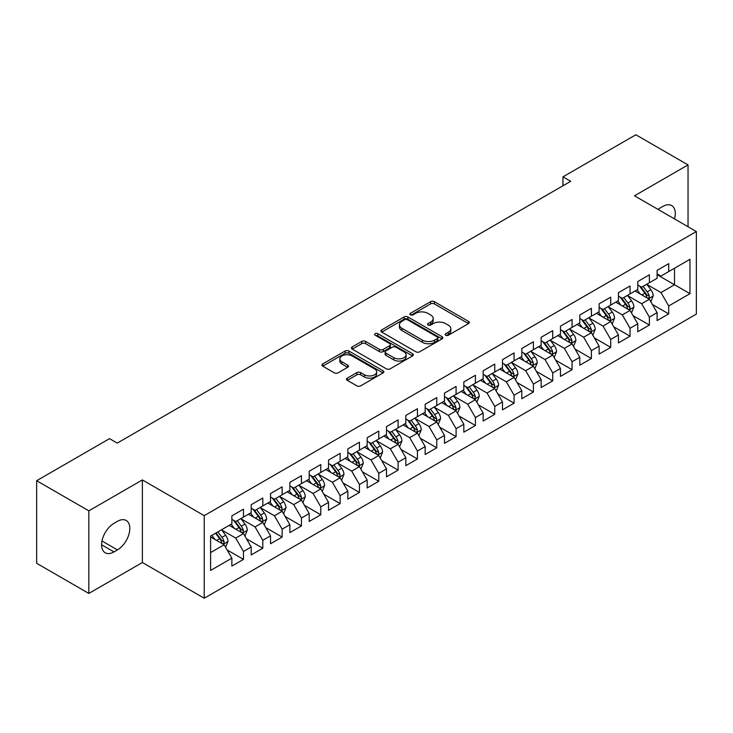 <?xml version="1.0" encoding="UTF-8"?>
<svg xmlns="http://www.w3.org/2000/svg" width="733" height="733" viewBox="0 0 733 733"><rect width="100%" height="100%" fill="white"/><g stroke="black" fill="none" stroke-linecap="round" stroke-linejoin="round"><path stroke-width="1.1" d="M445.71 335.228A1.878 1.081 0 0 0 448.367 335.228L468.524 323.592A2.685 1.548 0 0 0 469.303 322.493A2.685 1.548 0 0 0 468.524 321.402L434.367 301.684A2.685 1.548 0 0 0 430.573 301.684L410.416 313.321A1.878 1.081 0 0 0 409.866 314.091A1.878 1.081 0 0 0 410.416 314.851A1.878 1.081 0 0 0 413.073 314.851L415.684 313.348A8.585 4.957 0 0 1 427.825 313.348L430.674 314.988A8.585 4.957 0 0 1 433.185 318.498A8.585 4.957 0 0 1 430.674 322.007L428.063 323.51A1.878 1.081 0 0 0 427.513 324.279A1.878 1.081 0 0 0 428.063 325.04A1.878 1.081 0 0 0 430.72 325.04L433.331 323.537A8.585 4.957 0 0 1 445.472 323.537L448.312 325.177A8.585 4.957 0 0 1 450.832 328.686A8.585 4.957 0 0 1 448.312 332.186L445.71 333.698A1.878 1.081 0 0 0 445.16 334.459A1.878 1.081 0 0 0 445.71 335.228L445.71 333.698M347.286 378.136A2.685 1.548 0 0 0 346.498 379.236A2.685 1.548 0 0 0 347.286 380.335L356.87 385.86A2.685 1.548 0 0 0 360.663 385.86L383.047 372.941A2.685 1.548 0 0 0 383.835 371.842A2.685 1.548 0 0 0 383.047 370.751L348.899 351.034A2.685 1.548 0 0 0 345.106 351.034L322.712 363.953A2.685 1.548 0 0 0 321.934 365.052A2.685 1.548 0 0 0 322.712 366.143L334.294 372.831A2.685 1.548 0 0 0 338.087 372.831L347.662 367.297A2.685 1.548 0 0 0 348.45 366.198A2.685 1.548 0 0 0 347.662 365.107L341.926 361.79A7.174 4.141 0 0 1 339.828 358.858A7.174 4.141 0 0 1 344.253 355.038A7.174 4.141 0 0 1 352.078 355.936L374.563 368.91A7.174 4.141 0 0 1 376.661 371.842A7.174 4.141 0 0 1 372.227 375.672A7.174 4.141 0 0 1 364.411 374.774L360.663 372.611A2.685 1.548 0 0 0 356.87 372.611L347.286 378.136L347.286 380.335L356.87 374.838L356.87 372.611M88.84 510.846L88.84 593.428L142.376 562.513L142.376 479.932L88.84 510.846L36.65 480.72L109.519 438.646L117.253 443.108L570.714 181.308L562.981 176.845L562.981 185.77M142.376 479.932L204.232 515.647L696.35 231.527L696.35 314.109L204.232 598.229L204.232 515.647M688.04 226.726L688.04 164.907L634.494 195.812L696.35 231.527M688.04 164.907L635.85 134.771L562.981 176.845M415.868 351.794A2.685 1.548 0 0 0 419.67 351.794L442.054 338.875A2.685 1.548 0 0 0 442.842 337.776A2.685 1.548 0 0 0 442.054 336.685L407.905 316.968A2.685 1.548 0 0 0 404.112 316.968L381.719 329.887A2.685 1.548 0 0 0 380.931 330.986A2.685 1.548 0 0 0 381.719 332.076L415.868 351.794M375.928 335.632A1.878 1.081 0 0 1 377.834 335.897L377.834 333.671L412.551 353.718A2.685 1.548 0 0 1 413.339 354.809A2.685 1.548 0 0 1 412.551 355.908L390.167 368.827A2.685 1.548 0 0 1 386.373 368.827L352.216 349.11L352.216 346.92A2.685 1.548 0 0 0 351.437 348.019A2.685 1.548 0 0 0 352.216 349.11M352.216 346.92L361.8 341.395A2.685 1.548 0 0 1 365.593 341.395L379.447 349.384A2.685 1.548 0 0 0 383.24 349.384L389.599 345.719A2.685 1.548 0 0 0 390.377 344.62A2.685 1.548 0 0 0 389.599 343.53L375.177 335.201A1.878 1.081 0 0 1 374.627 334.431A1.878 1.081 0 0 1 375.782 333.433A1.878 1.081 0 0 1 377.834 333.671M657.116 274.71L674.507 284.752L674.507 268.241L689.973 259.317L668.707 271.586L668.707 263.669L657.116 270.358L657.116 278.283L649.383 282.746L649.383 274.82L637.783 281.518L637.783 289.443L630.05 293.906L630.05 285.98L618.45 292.678L618.45 300.603L610.726 305.065L610.726 297.14L599.127 303.838L599.127 311.763L591.394 316.225L591.394 308.3L579.794 314.998L579.794 322.923L572.061 327.385L572.061 319.46L560.47 326.158L560.47 334.083L552.737 338.545L552.737 330.62L541.137 337.317L541.137 345.243L533.404 349.705L533.404 341.78L521.804 348.477L521.804 356.403L514.08 360.865L514.08 352.94L502.481 359.637L502.481 367.563L494.748 372.025L494.748 364.099L483.148 370.797L483.148 378.723L475.415 383.185L475.415 375.259L463.824 381.957L463.824 389.883L456.091 394.345L456.091 386.419L444.491 393.117L444.491 401.043L436.758 405.505L436.758 397.579L425.167 404.277L425.167 412.203L417.434 416.665L417.434 408.739L405.835 415.437L405.835 423.353L398.101 427.825L398.101 419.899L386.502 426.597L386.502 434.513L378.778 438.985L378.778 431.059L367.178 437.757L367.178 445.673L359.445 450.144L359.445 442.219L347.845 448.917L347.845 456.833L340.112 461.304L340.112 453.379L328.521 460.077L328.521 467.993L320.788 472.455L320.788 464.539L309.189 471.227L309.189 479.153L301.455 483.615L301.455 475.699L289.865 482.387L289.865 490.313L282.132 494.775L282.132 486.859L270.532 493.547L270.532 501.473L262.799 505.935L262.799 498.019L251.199 504.707L251.199 512.633L243.475 517.095L243.475 509.178L231.875 515.867L231.875 523.793L210.609 536.07L210.609 570.439L231.875 558.161L224.142 544.775L210.609 536.959M689.973 259.317L689.973 293.686L668.707 305.963L660.974 292.568L646.964 284.477M652.379 304.452L668.707 313.88L668.707 305.963M668.707 313.88L657.116 320.578L657.116 312.652L649.383 317.123L641.65 303.728L627.631 295.637M633.046 315.611L649.383 325.04L649.383 317.123M649.383 325.04L637.783 331.737L637.783 323.812L630.05 328.283L622.317 314.888L608.308 306.797M613.723 326.771L630.05 336.2L630.05 328.283M630.05 336.2L618.45 342.897L618.45 334.972L610.726 339.434L602.993 326.048L588.975 317.957M594.39 337.931L610.726 347.36L610.726 339.434M610.726 347.36L599.127 354.057L599.127 346.132L591.394 350.594L583.66 337.207L569.651 329.117M575.057 349.091L591.394 358.519L591.394 350.594M591.394 358.519L579.794 365.217L579.794 357.292L572.061 361.754L564.337 348.367L550.318 340.277M555.733 360.251L572.061 369.679L572.061 361.754M572.061 369.679L560.47 376.377L560.47 368.452L552.737 372.914L545.004 359.527L530.994 351.437M536.4 371.411L552.737 380.839L552.737 372.914M552.737 380.839L541.137 387.537L541.137 379.612L533.404 384.074L525.671 370.687L511.661 362.597M517.077 382.571L533.404 391.999L533.404 384.074M533.404 391.999L521.804 398.697L521.804 390.771L514.08 395.234L506.347 381.847L492.329 373.757M497.744 393.731L514.08 403.159L514.08 395.234M514.08 403.159L502.481 409.857L502.481 401.931L494.748 406.394L487.014 393.007L473.005 384.917M478.411 404.891L494.748 414.319L494.748 406.394M494.748 414.319L483.148 421.017L483.148 413.091L475.415 417.553L467.691 404.167L453.672 396.077M459.087 416.051L475.415 425.479L475.415 417.553M475.415 425.479L463.824 432.177L463.824 424.251L456.091 428.713L448.358 415.327L434.348 407.236M439.754 427.211L456.091 436.639L456.091 428.713M456.091 436.639L444.491 443.337L444.491 435.411L436.758 439.873L429.025 426.487L415.015 418.387M420.43 438.371L436.758 447.799L436.758 439.873M436.758 447.799L425.167 454.497L425.167 446.571L417.434 451.033L409.701 437.638L395.683 429.547M401.098 449.531L417.434 458.959L417.434 451.033M417.434 458.959L405.835 465.657L405.835 457.731L398.101 462.193L390.368 448.798L376.359 440.707M381.774 460.691L398.101 470.119L398.101 462.193M398.101 470.119L386.502 476.816L386.502 468.891L378.778 473.353L371.045 459.957L357.026 451.867M362.441 471.85L378.778 481.279L378.778 473.353M378.778 481.279L367.178 487.967L367.178 480.051L359.445 484.513L351.712 471.117L337.702 463.027M343.108 483.01L359.445 492.439L359.445 484.513M359.445 492.439L347.845 499.127L347.845 491.211L340.112 495.673L332.388 482.277L318.369 474.187M323.784 494.161L340.112 503.598L340.112 495.673M340.112 503.598L328.521 510.287L328.521 502.371L320.788 506.833L313.055 493.437L299.046 485.347M304.452 505.321L320.788 514.758L320.788 506.833M320.788 514.758L309.189 521.447L309.189 513.531L301.455 517.993L293.722 504.597L279.713 496.507M285.128 516.481L301.455 525.918L301.455 517.993M301.455 525.918L289.865 532.607L289.865 524.691L282.132 529.153L274.399 515.757L260.38 507.667M265.795 527.641L282.132 537.069L282.132 529.153M282.132 537.069L270.532 543.767L270.532 535.85L262.799 540.313L255.066 526.917L241.056 518.827M246.471 538.801L262.799 548.229L262.799 540.313M262.799 548.229L251.199 554.927L251.199 547.001L243.475 551.473L235.742 538.077L221.723 529.986M227.138 549.961L243.475 559.389L243.475 551.473M243.475 559.389L231.875 566.087L231.875 558.161M231.875 519.33L235.742 521.557L243.475 517.095M210.609 552.581L224.142 544.775M251.199 508.171L255.066 510.406L262.799 505.935M235.742 538.077L243.475 533.615L229.163 525.359M251.199 547.001L243.475 533.615M270.532 497.011L274.399 499.246L282.132 494.775M255.066 526.917L262.799 522.455L248.496 514.2M270.532 535.85L262.799 522.455M289.865 485.851L293.722 488.086L301.455 483.615M274.399 515.757L282.132 511.295L267.829 503.04M289.865 524.691L282.132 511.295M309.189 474.691L313.055 476.926L320.788 472.455M293.722 504.597L301.455 500.135L287.153 491.88M309.189 513.531L301.455 500.135M328.521 463.531L332.388 465.767L340.112 461.304M313.055 493.437L320.788 488.975L306.486 480.72M328.521 502.371L320.788 488.975M347.845 452.371L351.712 454.607L359.445 450.144M332.388 482.277L340.112 477.815L325.809 469.56M347.845 491.211L340.112 477.815M367.178 441.211L371.045 443.447L378.778 438.985M351.712 471.117L359.445 466.655L345.142 458.4M367.178 480.051L359.445 466.655M386.502 430.051L390.368 432.287L398.101 427.825M371.045 459.957L378.778 455.495L364.466 447.24M386.502 468.891L378.778 455.495M405.835 418.891L409.701 421.127L417.434 416.665M390.368 448.798L398.101 444.335L383.799 436.08M405.835 457.731L398.101 444.335M425.167 407.731L429.025 409.967L436.758 405.505M409.701 437.638L417.434 433.176L403.132 424.92M425.167 446.571L417.434 433.176M444.491 396.571L448.358 398.807L456.091 394.345M429.025 426.487L436.758 422.016L422.455 413.76M444.491 435.411L436.758 422.016M463.824 385.411L467.691 387.647L475.415 383.185M448.358 415.327L456.091 410.856L441.788 402.6M463.824 424.251L456.091 410.856M483.148 374.251L487.014 376.487L494.748 372.025M467.691 404.167L475.415 399.696L461.112 391.44M483.148 413.091L475.415 399.696M502.481 363.101L506.347 365.327L514.08 360.865M487.014 393.007L494.748 388.536L480.445 380.28M502.481 401.931L494.748 388.536M521.804 351.941L525.671 354.167L533.404 349.705M506.347 381.847L514.08 377.385L499.778 369.12M521.804 390.771L514.08 377.385M541.137 340.781L545.004 343.007L552.737 338.545M525.671 370.687L533.404 366.225L519.101 357.961M541.137 379.612L533.404 366.225M560.47 329.621L564.337 331.847L572.061 327.385M545.004 359.527L552.737 355.065L538.434 346.801M560.47 368.452L552.737 355.065M579.794 318.461L583.66 320.688L591.394 316.225M564.337 348.367L572.061 343.905L557.758 335.641M579.794 357.292L572.061 343.905M599.127 307.301L602.993 309.528L610.726 305.065M583.66 337.207L591.394 332.745L577.091 324.481M599.127 346.132L591.394 332.745M618.45 296.141L622.317 298.368L630.05 293.906M602.993 326.048L610.726 321.585L596.415 313.321M618.45 334.972L610.726 321.585M637.783 284.981L641.65 287.208L649.383 282.746M622.317 314.888L630.05 310.425L615.747 302.161M637.783 323.812L630.05 310.425M657.116 273.821L660.974 276.048L668.707 271.586M641.65 303.728L649.383 299.266L635.08 291.01M657.116 312.652L649.383 299.266M36.65 480.72L36.65 563.301L88.84 593.428M142.376 562.513L204.232 598.229M660.974 292.568L674.507 284.752L689.973 293.686M674.525 218.92A17.491 10.097 120 0 0 671.657 205.552A17.491 10.097 120 0 0 662.907 206.413L659.434 208.429A17.491 10.097 120 0 0 657.968 209.363M113.963 523.344A17.491 10.097 120 0 0 102.538 538.764A17.491 10.097 120 0 0 105.222 552.783A17.491 10.097 120 0 0 113.963 551.912L117.445 549.906A17.491 10.097 120 0 0 128.871 534.494A17.491 10.097 120 0 0 126.195 520.476A17.491 10.097 120 0 0 117.445 521.337L113.963 523.344M446.461 335.494L448.312 334.422A8.585 4.957 0 0 0 450.832 330.913L450.832 328.686M433.185 318.498L433.185 320.733A8.585 4.957 0 0 1 430.674 324.233L428.814 325.305M468.488 323.61L434.367 303.911A2.685 1.548 0 0 0 430.573 303.911L411.167 315.117M442.017 338.893L407.905 319.194A2.685 1.548 0 0 0 404.112 319.194L381.756 332.104M437.308 338.545A1.878 1.081 0 0 0 437.858 337.776A1.878 1.081 0 0 0 437.308 337.006L407.337 319.698A1.878 1.081 0 0 0 404.68 319.698L401.931 321.292A8.585 4.957 0 0 0 399.412 324.792A8.585 4.957 0 0 0 401.931 328.302L422.419 340.13A8.585 4.957 0 0 0 434.559 340.13L437.308 338.545L437.308 340.772A1.878 1.081 0 0 0 437.858 340.011L437.858 337.776M399.412 324.792L399.412 327.028A8.585 4.957 0 0 0 401.931 330.537L401.931 328.302M437.308 340.772L434.559 342.366A8.585 4.957 0 0 1 422.419 342.366L401.931 330.537M352.252 349.137L361.8 343.621L361.8 341.395M390.377 344.62L390.377 346.856A2.685 1.548 0 0 1 389.599 347.946L383.24 351.62A2.685 1.548 0 0 1 379.447 351.62L365.593 343.621A2.685 1.548 0 0 0 361.8 343.621M377.834 335.897L412.514 355.926M393.813 357.686A7.174 4.141 0 0 0 401.638 358.584A7.174 4.141 0 0 0 406.073 354.754A7.174 4.141 0 0 0 403.965 351.822L396.049 347.25A2.685 1.548 0 0 0 392.247 347.25L385.897 350.924A2.685 1.548 0 0 0 385.109 352.014A2.685 1.548 0 0 0 385.897 353.114L393.813 357.686L393.813 359.912A7.174 4.141 0 0 0 401.638 360.819A7.174 4.141 0 0 0 406.073 356.989L406.073 354.754M385.109 352.014L385.109 354.25A2.685 1.548 0 0 0 385.897 355.34L385.897 353.114M393.813 359.912L385.897 355.34M376.661 371.842L376.661 374.077A7.174 4.141 0 0 1 372.227 377.907A7.174 4.141 0 0 1 364.411 377L360.663 374.838A2.685 1.548 0 0 0 356.87 374.838M339.828 358.858L339.828 361.094A7.174 4.141 0 0 0 341.926 364.026L341.926 361.79M347.625 367.315L341.926 364.026M383.011 372.96L348.899 353.26A2.685 1.548 0 0 0 345.106 353.26L322.749 366.17M650.812 301.739L653.204 295.894A7.248 4.178 -120 0 0 650.895 289.727L646.79 284.248M640.248 293.988L637.124 289.819M635.667 291.349L635.309 290.873M648.018 298.478L649.136 297.47L649.301 296.205A7.248 4.178 -120 0 0 647.221 291.844L643.116 286.365M640.77 286.704L645.846 293.475A3.692 2.135 60 0 1 646.515 294.593L649.301 296.205M639.497 285.971L644.903 293.182A7.248 4.178 60 0 1 646.973 297.543L647.12 297.964M631.48 312.899L633.88 307.054A7.248 4.178 -120 0 0 631.562 300.887L627.457 295.399M620.915 305.148L617.8 300.979M616.334 302.509L615.977 302.033M628.685 309.638L629.812 308.63L629.968 307.365A7.248 4.178 -120 0 0 627.897 303.004L623.783 297.525M621.447 297.864L626.513 304.635A3.692 2.135 60 0 1 627.182 305.753L629.968 307.365M620.173 297.131L625.57 304.342A7.248 4.178 60 0 1 627.65 308.703L627.796 309.124M612.156 324.059L614.547 318.214A7.248 4.178 -120 0 0 612.238 312.047L608.133 306.559M601.591 316.308L598.467 312.139M597.01 313.669L596.653 313.193M609.361 320.797L610.479 319.79L610.635 318.525A7.248 4.178 -120 0 0 608.564 314.164L604.459 308.685M602.114 309.024L607.19 315.795A3.692 2.135 60 0 1 607.859 316.913L610.635 318.525M600.84 308.291L606.246 315.502A7.248 4.178 60 0 1 608.317 319.863L608.463 320.284M592.823 335.219L595.223 329.374A7.248 4.178 -120 0 0 592.905 323.207L588.801 317.719M582.259 327.468L579.134 323.299M577.677 324.82L577.32 324.353M590.028 331.957L591.146 330.94L591.311 329.685A7.248 4.178 -120 0 0 589.231 325.324L585.126 319.845M582.79 320.184L587.857 326.955A3.692 2.135 60 0 1 588.526 328.072L591.311 329.685M581.507 319.451L586.913 326.661A7.248 4.178 60 0 1 588.993 331.023L589.14 331.435M573.499 346.379L575.891 340.533A7.248 4.178 -120 0 0 573.582 334.367L569.477 328.879M562.926 338.628L559.81 334.459M558.344 335.98L557.996 335.512M570.695 343.117L571.822 342.1L571.978 340.836A7.248 4.178 -120 0 0 569.908 336.484L565.803 331.004M563.457 331.343L568.524 338.115A3.692 2.135 60 0 1 569.202 339.232L571.978 340.836M562.184 330.61L567.589 337.821A7.248 4.178 60 0 1 569.66 342.183L569.807 342.595M554.166 357.539L556.558 351.693A7.248 4.178 -120 0 0 554.249 345.527L550.144 340.039M543.602 349.788L540.478 345.619M539.021 347.14L538.663 346.672M551.372 354.277L552.49 353.26L552.655 351.996A7.248 4.178 -120 0 0 550.575 347.644L546.47 342.164M544.124 342.503L549.2 349.274A3.692 2.135 60 0 1 549.869 350.392L552.655 351.996M542.851 341.77L548.257 348.981A7.248 4.178 60 0 1 550.327 353.343L550.474 353.755M534.833 368.699L537.234 362.853A7.248 4.178 -120 0 0 534.925 356.678L530.811 351.199M524.269 360.948L521.154 356.779M519.688 358.3L519.34 357.832M532.039 365.437L533.166 364.42L533.322 363.156A7.248 4.178 -120 0 0 531.251 358.804L527.146 353.324M524.801 353.663L529.867 360.434A3.692 2.135 60 0 1 530.536 361.552L533.322 363.156M523.527 352.93L528.933 360.141A7.248 4.178 60 0 1 531.004 364.503L531.15 364.915M515.51 379.859L517.901 374.013A7.248 4.178 -120 0 0 515.592 367.838L511.487 362.359M504.945 372.107L501.821 367.939M500.364 369.459L500.007 368.992M512.715 376.597L513.833 375.58L513.989 374.316A7.248 4.178 -120 0 0 511.918 369.963L507.813 364.484M505.468 364.823L510.544 371.594A3.692 2.135 60 0 1 511.213 372.712L513.989 374.316M504.194 364.09L509.6 371.301A7.248 4.178 60 0 1 511.671 375.663L511.817 376.075M496.177 391.019L498.577 385.173A7.248 4.178 -120 0 0 496.259 378.998L492.155 373.518M485.613 383.267L482.488 379.098M481.031 380.619L480.674 380.143M493.382 387.748L494.509 386.74L494.665 385.476A7.248 4.178 -120 0 0 492.594 381.123L488.48 375.644M486.144 375.983L491.211 382.754A3.692 2.135 60 0 1 491.88 383.872L494.665 385.476M484.87 375.25L490.267 382.461A7.248 4.178 60 0 1 492.347 386.813L492.494 387.235M476.853 402.179L479.245 396.333A7.248 4.178 -120 0 0 476.936 390.158L472.831 384.678M466.289 394.427L463.164 390.258M461.708 391.779L461.35 391.303M474.049 398.908L475.176 397.9L475.332 396.635A7.248 4.178 -120 0 0 473.261 392.283L469.157 386.804M466.811 387.143L471.887 393.914A3.692 2.135 60 0 1 472.556 395.032L475.332 396.635M465.537 386.41L470.943 393.621A7.248 4.178 60 0 1 473.014 397.973L473.161 398.395M457.52 413.339L459.921 407.493A7.248 4.178 -120 0 0 457.603 401.317L453.498 395.838M446.956 405.587L443.832 401.418M442.375 402.939L442.017 402.463M454.726 410.068L455.844 409.06L456.008 407.795A7.248 4.178 -120 0 0 453.929 403.443L449.824 397.955M447.478 398.303L452.554 405.074A3.692 2.135 60 0 1 453.223 406.192L456.008 407.795M446.205 397.561L451.61 404.781A7.248 4.178 60 0 1 453.69 409.133L453.837 409.555M438.187 424.499L440.588 418.644A7.248 4.178 -120 0 0 438.279 412.477L434.165 406.998M427.623 416.747L424.508 412.578M423.042 414.099L422.694 413.623M435.393 421.228L436.52 420.22L436.676 418.955A7.248 4.178 -120 0 0 434.605 414.603L430.5 409.115M428.154 409.463L433.221 416.234A3.692 2.135 60 0 1 433.899 417.352L436.676 418.955M426.881 408.721L432.287 415.941A7.248 4.178 60 0 1 434.357 420.293L434.504 420.715M418.864 435.659L421.255 429.804A7.248 4.178 -120 0 0 418.946 423.637L414.841 418.158M408.299 427.907L405.175 423.738M403.718 425.259L403.361 424.783M416.069 432.388L417.187 431.38L417.352 430.115A7.248 4.178 -120 0 0 415.272 425.763L411.167 420.275M408.822 420.623L413.898 427.394A3.692 2.135 60 0 1 414.566 428.512L417.352 430.115M407.548 419.881L412.954 427.101A7.248 4.178 60 0 1 415.025 431.453L415.171 431.874M399.531 446.818L401.931 440.964A7.248 4.178 -120 0 0 399.613 434.797L395.508 429.318M388.966 439.067L385.851 434.898M384.385 436.419L384.028 435.943M396.736 443.547L397.863 442.54L398.019 441.275A7.248 4.178 -120 0 0 395.948 436.923L391.843 431.435M389.498 431.783L394.565 438.554A3.692 2.135 60 0 1 395.234 439.672L398.019 441.275M388.224 431.041L393.63 438.261A7.248 4.178 60 0 1 395.701 442.613L395.847 443.034M380.207 457.978L382.599 452.124A7.248 4.178 -120 0 0 380.29 445.957L376.185 440.478M369.643 450.227L366.518 446.058M365.061 447.579L364.704 447.103M377.413 454.707L378.53 453.7L378.686 452.435A7.248 4.178 -120 0 0 376.615 448.083L372.511 442.595M370.165 442.943L375.241 449.705A3.692 2.135 60 0 1 375.91 450.832L378.686 452.435M368.891 442.201L374.297 449.421A7.248 4.178 60 0 1 376.368 453.773L376.515 454.194M360.874 469.138L363.275 463.283A7.248 4.178 -120 0 0 360.957 457.117L356.852 451.638M350.31 461.387L347.185 457.218M345.729 458.739L345.371 458.262M358.08 465.867L359.197 464.859L359.362 463.595A7.248 4.178 -120 0 0 357.283 459.234L353.178 453.754M350.841 454.103L355.908 460.865A3.692 2.135 60 0 1 356.577 461.992L359.362 463.595M349.559 453.361L354.964 460.581A7.248 4.178 60 0 1 357.044 464.933L357.191 465.354M341.551 480.298L343.942 474.443A7.248 4.178 -120 0 0 341.633 468.277L337.528 462.798M330.977 472.547L327.862 468.378M326.405 469.899L326.048 469.422M338.747 477.027L339.874 476.019L340.03 474.755A7.248 4.178 -120 0 0 337.959 470.394L333.854 464.914M331.508 465.253L336.575 472.025A3.692 2.135 60 0 1 337.253 473.151L340.03 474.755M330.235 464.52L335.641 471.74A7.248 4.178 60 0 1 337.711 476.093L337.858 476.514M322.218 491.449L324.609 485.603A7.248 4.178 -120 0 0 322.3 479.437L318.195 473.958M311.653 483.698L308.529 479.538M307.072 481.059L306.715 480.582M319.423 488.187L320.541 487.179L320.706 485.915A7.248 4.178 -120 0 0 318.626 481.554L314.521 476.074M312.176 476.413L317.252 483.184A3.692 2.135 60 0 1 317.92 484.311L320.706 485.915M310.902 475.68L316.308 482.9A7.248 4.178 60 0 1 318.379 487.253L318.525 487.674M302.885 502.609L305.285 496.763A7.248 4.178 -120 0 0 302.976 490.597L298.862 485.118M292.32 494.857L289.205 490.698M287.739 492.219L287.391 491.742M300.09 499.347L301.217 498.339L301.373 497.075A7.248 4.178 -120 0 0 299.302 492.713L295.197 487.234M292.852 487.573L297.919 494.344A3.692 2.135 60 0 1 298.588 495.471L301.373 497.075M291.578 486.84L296.984 494.06A7.248 4.178 60 0 1 299.055 498.413L299.201 498.834M283.561 513.769L285.952 507.923A7.248 4.178 -120 0 0 283.644 501.757L279.539 496.278M272.997 506.017L269.872 501.858M268.415 503.379L268.058 502.902M280.766 510.507L281.884 509.499L282.04 508.235A7.248 4.178 -120 0 0 279.969 503.873L275.865 498.394M273.519 498.733L278.595 505.504A3.692 2.135 60 0 1 279.264 506.631L282.04 508.235M272.245 498L277.651 505.211A7.248 4.178 60 0 1 279.722 509.572L279.869 509.994M264.228 524.929L266.629 519.083A7.248 4.178 -120 0 0 264.311 512.917L260.206 507.438M253.664 517.177L250.539 513.018M249.083 514.539L248.725 514.062M261.434 521.667L262.561 520.659L262.716 519.395A7.248 4.178 -120 0 0 260.646 515.033L256.532 509.554M254.195 509.893L259.262 516.664A3.692 2.135 60 0 1 259.931 517.791L262.716 519.395M252.922 509.16L258.318 516.371A7.248 4.178 60 0 1 260.398 520.732L260.545 521.154M244.904 536.089L247.296 530.243A7.248 4.178 -120 0 0 244.987 524.077L240.882 518.597M234.34 528.337L231.216 524.177M229.759 525.698L229.402 525.222M242.11 532.827L243.228 531.819L243.383 530.555A7.248 4.178 -120 0 0 241.313 526.193L237.208 520.714M234.862 521.053L239.938 527.824A3.692 2.135 60 0 1 240.607 528.942L243.383 530.555M233.589 520.32L238.995 527.531A7.248 4.178 60 0 1 241.065 531.892L241.212 532.314M225.572 547.249L227.972 541.403A7.248 4.178 -120 0 0 225.654 535.237L221.549 529.757M215.007 539.497L211.883 535.337M222.777 543.987L223.895 542.979L224.06 541.714A7.248 4.178 -120 0 0 221.98 537.353L217.875 531.874M216.061 532.918L220.606 538.984A3.692 2.135 60 0 1 221.274 540.102L224.06 541.714M215.557 533.212L219.662 538.691A7.248 4.178 60 0 1 221.742 543.052L221.888 543.474M448.312 334.422L448.312 332.186M428.063 325.04L428.063 323.51M430.674 324.233L430.674 322.007M410.416 314.851L410.416 313.321M430.573 303.911L430.573 301.684M434.367 303.911L434.367 301.684M468.524 323.592L468.524 321.402M381.719 332.076L381.719 329.887M404.112 319.194L404.112 316.968M407.905 319.194L407.905 316.968M442.054 338.875L442.054 336.685M422.419 342.366L422.419 340.13M434.559 342.366L434.559 340.13M365.593 343.621L365.593 341.395M379.447 351.62L379.447 349.384M383.24 351.62L383.24 349.384M389.599 347.946L389.599 345.719M412.551 355.908L412.551 353.718M360.663 374.838L360.663 372.611M364.411 377L364.411 374.774M347.662 367.297L347.662 365.107M322.712 366.143L322.712 363.953M345.106 353.26L345.106 351.034M348.899 353.26L348.899 351.034M383.047 372.941L383.047 370.751M101.594 544.775L113.963 551.912M101.988 540.981L117.445 549.906M648.476 298.743L653.158 296.031M647.221 291.844L650.895 289.727M641.879 294.932L644.903 293.182M629.143 309.903L633.834 307.191M627.897 303.004L631.562 300.887M622.546 306.092L625.57 304.342M609.81 321.063L614.501 318.351M608.564 314.164L612.238 312.047M603.222 317.252L606.246 315.502M590.486 332.214L595.169 329.511M589.231 325.324L592.905 323.207M583.889 328.411L586.913 326.661M571.154 343.374L575.845 340.671M569.908 336.484L573.582 334.367M564.557 339.571L567.589 337.821M551.83 354.534L556.512 351.831M550.575 347.644L554.249 345.527M545.233 350.731L548.257 348.981M532.497 365.694L537.188 362.991M531.251 358.804L534.925 356.678M525.9 361.891L528.933 360.141M513.173 376.854L517.855 374.151M511.918 369.963L515.592 367.838M506.576 373.051L509.6 371.301M493.84 388.014L498.522 385.311M492.594 381.123L496.259 378.998M487.243 384.211L490.267 382.461M474.508 399.173L479.199 396.471M473.261 392.283L476.936 390.158M467.92 395.371L470.943 393.621M455.184 410.333L459.866 407.63M453.929 403.443L457.603 401.317M448.587 406.531L451.61 404.781M435.851 421.493L440.542 418.79M434.605 414.603L438.279 412.477M429.254 417.691L432.287 415.941M416.527 432.653L421.209 429.95M415.272 425.763L418.946 423.637M409.93 428.842L412.954 427.101M397.194 443.813L401.886 441.11M395.948 436.923L399.613 434.797M390.597 440.002L393.63 438.261M377.861 454.973L382.553 452.27M376.615 448.083L380.29 445.957M371.274 451.161L374.297 449.421M358.538 466.133L363.22 463.43M357.283 459.234L360.957 457.117M351.941 462.321L354.964 460.581M339.205 477.293L343.896 474.59M337.959 470.394L341.633 468.277M332.608 473.481L335.641 471.74M319.881 488.453L324.563 485.741M318.626 481.554L322.3 479.437M313.284 484.641L316.308 482.9M300.548 499.613L305.24 496.901M299.302 492.713L302.976 490.597M293.951 495.801L296.984 494.06M281.225 510.773L285.907 508.061M279.969 503.873L283.644 501.757M274.628 506.961L277.651 505.211M261.892 521.933L266.583 519.221M260.646 515.033L264.311 512.917M255.295 518.121L258.318 516.371M242.559 533.093L247.25 530.38M241.313 526.193L244.987 524.077M235.971 529.281L238.995 527.531M223.235 544.253L227.917 541.54M221.98 537.353L225.654 535.237M216.638 540.441L219.662 538.691"/></g></svg>

